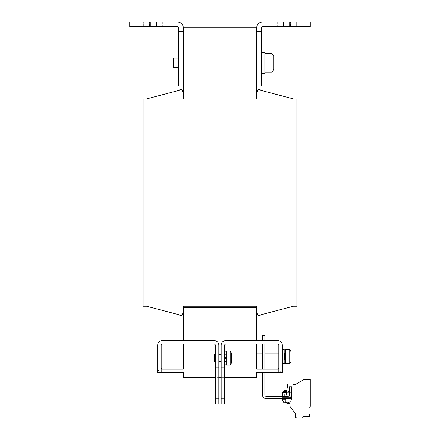 <?xml version="1.0" encoding="UTF-8"?>
<svg xmlns="http://www.w3.org/2000/svg" width="440" height="440" viewBox="0 0 440 440"><rect width="100%" height="100%" fill="white"/><g stroke="black" fill="none" stroke-linecap="round" stroke-linejoin="round"><path stroke-width="0.33" stroke-dasharray="2.2 1.65" d="M285.406 359.931A0.292 0.292 0 0 1 285.698 360.107L285.698 353.117L285.698 360.107A0.292 0.292 0 0 0 285.406 359.931L284.185 360.036L284.185 353.188L284.185 360.036L284.185 353.188L284.185 360.036L285.406 359.931L285.406 353.287A0.292 0.292 0 0 0 285.698 353.117A0.292 0.292 0 0 1 285.406 353.287L284.185 353.188L285.406 353.287L285.406 359.931M224.659 380.782L224.659 367.384L224.659 380.782M221.166 380.782L221.166 367.384L221.166 380.782M215.341 380.782L215.341 367.384L215.341 380.782M218.834 380.782L218.834 367.384L218.834 380.782M302.588 416.834L302.588 418L296.302 418L302.588 418L296.302 418L302.588 418L296.302 418L302.588 418L296.302 418L302.588 418L296.302 418L302.588 418L296.302 418L302.588 418L296.302 418L302.588 418L296.302 418L302.588 418L296.302 418L302.588 418L296.302 418L302.588 418L302.588 416.834L302.588 418L302.588 416.834L302.588 418L302.588 416.834L302.588 418L302.588 416.834L302.588 418L302.588 416.834L296.302 416.834L296.302 418L296.302 416.834L302.588 416.834L296.302 416.834L302.588 416.834L296.302 416.834L296.302 418L296.302 416.834L302.588 416.834L296.302 416.834L302.588 416.834L296.302 416.834L296.302 418L296.302 416.834L302.588 416.834L296.302 416.834L302.588 416.834L296.302 416.834L296.302 418L296.302 416.834L302.588 416.834L296.302 416.834L302.588 416.834L296.302 416.834L296.302 418L296.302 416.834L302.588 416.834M296.302 26.659L277.662 26.659L289.311 26.659L277.662 26.659L283.486 26.659L283.486 22L277.662 22L296.302 22L296.302 26.659L289.311 26.659L289.311 22L283.486 22L296.302 22L283.486 22L296.302 22L296.302 26.659L289.311 26.659L289.311 22L283.486 22L302.126 22L302.126 26.659L289.311 26.659L289.311 22L277.662 22L290.477 22L283.486 22L283.486 26.659L283.486 22L283.486 26.659L296.302 26.659L289.311 26.659L289.311 22L296.302 22L289.311 22L289.311 26.659L302.126 26.659L289.311 26.659L296.302 26.659L289.311 26.659L289.311 22L289.311 26.659L289.311 22L302.126 22L289.311 22L302.126 22L302.126 26.659L302.126 22L296.302 22L302.126 22L296.302 22L302.126 22L302.126 26.659L296.302 26.659L296.302 22L296.302 26.659M137.874 26.659L162.338 26.659L150.689 26.659L162.338 26.659L156.514 26.659L156.514 22L143.698 22L143.698 26.659L150.689 26.659L150.689 22L162.338 22L143.698 22L156.514 22L143.698 22L143.698 26.659L150.689 26.659L150.689 22L156.514 22L137.874 22L137.874 26.659L150.689 26.659L150.689 22L162.338 22L149.523 22L156.514 22L156.514 26.659L156.514 22L156.514 26.659L137.874 26.659L150.689 26.659L150.689 22L143.698 22L150.689 22L150.689 26.659L137.874 26.659L137.874 22L150.689 22L150.689 26.659L137.874 26.659L137.874 22L150.689 22L150.689 26.659L150.689 22L137.874 22L137.874 26.659M137.874 22L143.698 22L137.874 22M173.52 67.43L178.646 67.43L178.646 58.113L178.646 67.43L178.646 58.113L178.646 67.43L178.646 58.113L173.52 58.113L173.52 67.43L173.52 58.113L173.52 67.43L173.52 58.113L173.52 67.43L178.646 67.43L178.646 58.113L173.52 58.113M264.847 73.255L261.355 73.255L264.847 73.255L264.847 52.288L264.847 62.772L264.847 52.288L264.847 62.772L264.847 52.288L261.355 52.288L261.355 73.255L261.355 52.288L261.355 62.772L261.355 52.288L261.355 62.772L261.355 52.288L264.847 52.288M273.702 62.772L273.702 56.282A15.142 15.142 0 0 0 271.953 53.449L271.953 62.772L271.953 53.449L271.953 62.772L271.953 53.449L266.712 53.449L271.953 53.449L271.953 72.088L271.953 62.772L271.953 72.088L266.712 72.088L271.953 72.088L271.953 62.772L271.953 72.088A15.142 15.142 0 0 0 273.702 69.256L273.702 62.772M282.32 356.609L282.32 363.6L282.32 356.609M282.32 363.6L284.185 363.6L284.185 349.624L284.185 356.609L284.185 349.624L282.32 349.624M289.718 363.6L289.718 356.609L289.718 363.6A11.649 11.649 0 0 0 291.06 361.312L291.06 351.912A11.649 11.649 0 0 0 289.718 349.624L289.718 363.6L285.698 363.6L285.698 349.624L285.698 363.6L285.698 349.624L289.718 349.624L289.718 356.609L289.718 349.624M284.818 402.622L285.951 402.171L285.714 402.622L287.43 402.622L287.661 402.171L289.19 402.622L288.013 402.171L288.244 402.622L286.534 402.622L286.303 402.171L283.894 402.622L286.303 403.205L290.076 402.622L286.638 403.095M291.544 398.547L282.32 398.547L291.544 398.547M284.697 396.215L289.311 396.215L284.697 396.215M284.697 393.888L289.311 393.888L284.697 393.888M286.457 391.556L283.195 391.556M290.769 391.556L290.769 392.722L283.195 392.722L290.769 392.722M284.697 391.556L289.311 391.556L284.697 391.556M284.652 390.39L286.66 390.39M278.828 360.107L278.828 353.117L278.828 360.107L278.828 353.117L278.828 360.107L264.847 360.107L264.847 353.117L264.847 360.107M278.828 353.117L264.847 353.117M262.521 360.107L262.521 353.117L262.521 360.107L262.521 353.117L262.521 360.107L256.696 360.107L256.696 353.117L256.696 360.107M262.521 353.117L256.696 353.117M230.191 357.973L230.191 365.057L230.191 357.973M230.191 365.057L226.177 365.057L226.177 351.076L226.177 365.057L226.177 351.076L230.191 351.076L230.191 365.057A11.649 11.649 0 0 0 231.534 362.769L231.534 353.37A11.649 11.649 0 0 0 230.191 351.076M225.885 357.687L225.885 354.745L224.659 354.64L224.659 361.493L224.659 354.64L224.659 361.493L224.659 354.64L225.885 354.745L225.885 358.446M226.177 354.574L226.177 361.565L226.177 354.574L226.177 361.565L226.177 354.574L225.885 354.745L226.177 354.574M221.166 354.574L221.166 361.565L221.166 354.574L221.166 361.565L221.166 354.574L218.834 354.574L218.834 361.565L218.834 354.574M215.341 361.559L215.341 354.574L215.341 361.565L215.341 354.574L215.341 361.565L214.528 361.565L214.528 354.574L214.528 361.565L214.528 354.574L215.341 354.574M264.847 372.631L264.847 395.054A1.166 1.166 0 0 0 266.013 396.215L291.638 396.215L277.662 396.215L277.662 398.547L288.145 398.547A3.493 3.493 0 0 0 291.638 395.054A3.493 3.493 0 0 1 288.145 398.547L285.901 398.547L288.145 398.547A3.493 3.493 0 0 0 291.638 395.054A3.493 3.493 0 0 1 288.145 398.547L285.901 398.547L288.145 398.547A3.493 3.493 0 0 0 291.638 395.054A3.493 3.493 0 0 1 288.145 398.547L285.901 398.547L288.145 398.547A3.493 3.493 0 0 0 291.638 395.054A3.493 3.493 0 0 1 288.145 398.547L285.901 398.547L288.145 398.547A3.493 3.493 0 0 0 291.638 395.054A3.493 3.493 0 0 1 288.145 398.547L285.901 398.547L288.145 398.547A3.493 3.493 0 0 0 291.638 395.054A3.493 3.493 0 0 1 288.145 398.547L285.901 398.547L288.145 398.547A3.493 3.493 0 0 0 291.638 395.054A3.493 3.493 0 0 1 288.145 398.547L285.901 398.547L288.145 398.547A3.493 3.493 0 0 0 291.638 395.054A3.493 3.493 0 0 1 288.145 398.547L285.901 398.547L288.145 398.547A3.493 3.493 0 0 0 291.638 395.054A3.493 3.493 0 0 1 288.145 398.547L285.901 398.547L288.145 398.547A3.493 3.493 0 0 0 291.638 395.054A3.493 3.493 0 0 1 288.145 398.547L285.901 398.547L285.835 402.292L286.979 403.442L289.894 403.442L289.894 406.291L295.543 413.925L295.543 418L302.731 418L302.995 416.488L309.573 416.488L309.573 414.326L308.88 414.326L308.88 407.732L310.277 406.334L310.277 379.429L304.106 379.429L294.916 384.731L293.277 384.291A0.352 0.352 0 0 1 293.073 384.142A0.352 0.352 0 0 0 292.782 383.988L288.277 383.988A0.583 0.583 0 0 0 287.705 384.466L285.94 396.215L288.145 396.215A1.166 1.166 0 0 0 289.311 395.054L289.311 386.898L291.638 386.898L289.311 386.898L289.311 395.054L289.311 386.898L291.638 386.898L289.311 386.898L289.311 395.054L289.311 386.898L291.638 386.898L289.311 386.898L289.311 395.054L289.311 386.898L291.638 386.898L289.311 386.898L289.311 395.054L289.311 386.898L291.638 386.898L289.311 386.898L289.311 395.054L289.311 386.898L291.638 386.898L289.311 386.898L289.311 395.054L289.311 386.898L291.638 386.898L289.311 386.898L289.311 395.054L289.311 386.898L291.638 386.898L289.311 386.898L289.311 395.054L289.311 386.898L291.638 386.898L289.311 386.898L289.311 395.054L289.311 386.898L291.638 386.898L289.311 386.898L289.311 395.054L289.311 386.898L291.638 386.898L291.638 395.054A3.493 3.493 0 0 1 288.145 398.547L285.901 398.547L285.835 402.292L286.979 403.442L289.894 403.442L289.894 406.291L295.543 413.925L295.543 418L302.731 418L302.995 416.488L309.573 416.488L309.573 414.326L308.88 414.326L308.88 407.732L310.277 406.334L310.277 379.429L304.106 379.429L294.916 384.731L293.277 384.291A0.352 0.352 0 0 1 293.073 384.142A0.352 0.352 0 0 0 292.782 383.988L288.277 383.988A0.583 0.583 0 0 0 287.705 384.466L285.94 396.215L288.145 396.215A1.166 1.166 0 0 0 289.311 395.054A1.166 1.166 0 0 1 288.145 396.215A1.166 1.166 0 0 0 289.311 395.054A1.166 1.166 0 0 1 288.145 396.215L285.94 396.215L285.978 394.279L285.94 396.215L288.145 396.215A1.166 1.166 0 0 0 289.311 395.054A1.166 1.166 0 0 1 288.145 396.215L285.94 396.215L285.978 394.279L285.94 396.215L288.145 396.215A1.166 1.166 0 0 0 289.311 395.054A1.166 1.166 0 0 1 288.145 396.215L285.94 396.215L285.978 394.279L285.94 396.215L288.145 396.215A1.166 1.166 0 0 0 289.311 395.054A1.166 1.166 0 0 1 288.145 396.215L285.94 396.215L285.978 394.279L285.94 396.215L288.145 396.215A1.166 1.166 0 0 0 289.311 395.054A1.166 1.166 0 0 1 288.145 396.215L285.94 396.215L285.978 394.279L285.94 396.215L288.145 396.215A1.166 1.166 0 0 0 289.311 395.054A1.166 1.166 0 0 1 288.145 396.215L285.94 396.215L288.145 396.215A1.166 1.166 0 0 0 289.311 395.054A1.166 1.166 0 0 1 288.145 396.215L285.94 396.215L285.978 394.279L285.94 396.215L288.145 396.215A1.166 1.166 0 0 0 289.311 395.054A1.166 1.166 0 0 1 288.145 396.215L285.94 396.215L285.978 394.279L285.94 396.215L288.145 396.215A1.166 1.166 0 0 0 289.311 395.054A1.166 1.166 0 0 1 288.145 396.215L285.94 396.215L285.978 394.279L285.94 396.215L288.145 396.215L277.662 396.215L277.662 398.547L291.638 398.547L266.013 398.547A3.493 3.493 0 0 1 262.521 395.054L262.521 372.631L264.847 372.631L262.521 372.631M310.277 402.072L310.277 396.831L310.277 402.072L310.277 396.831L310.277 402.072L310.277 396.831L310.277 402.072L310.277 396.831L310.277 402.072L310.277 396.831L310.277 402.072L310.277 396.831L310.277 402.072L310.277 396.831L310.277 402.072L310.277 396.831L310.277 402.072L310.277 396.831L310.277 402.072L309.111 402.072L309.111 396.831L310.277 396.831L309.111 396.831L309.111 402.072L310.277 402.072L309.111 402.072L309.111 396.831L310.277 396.831L309.111 396.831L309.111 402.072L310.277 402.072L309.111 402.072L309.111 396.831L310.277 396.831L309.111 396.831L309.111 402.072L310.277 402.072L309.111 402.072L309.111 396.831L310.277 396.831L309.111 396.831L309.111 402.072L310.277 402.072L309.111 402.072L309.111 396.831L310.277 396.831L309.111 396.831L309.111 402.072L310.277 402.072L309.111 402.072L309.111 396.831L310.277 396.831L309.111 396.831L309.111 402.072L310.277 402.072L309.111 402.072L309.111 396.831L310.277 396.831L309.111 396.831L309.111 402.072L310.277 402.072L309.111 402.072L309.111 396.831L310.277 396.831L309.111 396.831L309.111 402.072L310.277 402.072L309.111 402.072L309.111 396.831L310.277 396.831L309.111 396.831L309.111 402.072L310.277 402.072M285.901 398.547L285.835 402.292L285.901 398.547L285.835 402.292L285.901 398.547L285.835 402.292L285.901 398.547L285.835 402.292L285.901 398.547L285.835 402.292L285.901 398.547L285.835 402.292L285.901 398.547L285.835 402.292L285.901 398.547L285.835 402.292L285.901 398.547L285.835 402.292L286.979 403.442L289.894 403.442L289.894 406.291L295.543 413.925L295.543 418L302.731 418L302.995 416.488L309.573 416.488L309.573 414.326L308.88 414.326L308.88 407.732L310.277 406.334L310.277 379.429L304.106 379.429L294.916 384.731L293.277 384.291A0.352 0.352 0 0 1 293.073 384.142A0.352 0.352 0 0 0 292.782 383.988L288.277 383.988A0.583 0.583 0 0 0 287.705 384.466L285.94 396.215M308.88 414.326L308.88 407.732L308.88 414.326L308.88 407.732L308.88 414.326L308.88 407.732L308.88 414.326L309.573 414.326L308.88 414.326L309.573 414.326L308.88 414.326L309.573 414.326L308.88 414.326L309.573 414.326L308.88 414.326L309.573 414.326L308.88 414.326L309.573 414.326L308.88 414.326L309.573 414.326L308.88 414.326L309.573 414.326L309.573 416.488L309.573 414.326L309.573 416.488L309.573 414.326L309.573 416.488L309.573 414.326L309.573 416.488L309.573 414.326L309.573 416.488L309.573 414.326L309.573 416.488L309.573 414.326L309.573 416.488L309.573 414.326L309.573 416.488L302.995 416.488L309.573 416.488L302.995 416.488L309.573 416.488L302.995 416.488L309.573 416.488L302.995 416.488L309.573 416.488L302.995 416.488L309.573 416.488L302.995 416.488L309.573 416.488L302.995 416.488L309.573 416.488L302.995 416.488L302.731 418L302.995 416.488L302.731 418L302.995 416.488L302.731 418L302.995 416.488L302.731 418L302.995 416.488L302.731 418L302.995 416.488L302.731 418L302.995 416.488L302.731 418L302.995 416.488L302.731 418L295.543 418L302.731 418L295.543 418L302.731 418L295.543 418L302.731 418L295.543 418L302.731 418L295.543 418L302.731 418L295.543 418L302.731 418L295.543 418L302.731 418L295.543 418L295.543 413.925L295.543 418L295.543 413.925L295.543 418L295.543 413.925L295.543 418L295.543 413.925L295.543 418L295.543 413.925L295.543 418L295.543 413.925L295.543 418L295.543 413.925L295.543 418L295.543 413.925L289.894 406.291L295.543 413.925L289.894 406.291L295.543 413.925L289.894 406.291L295.543 413.925L289.894 406.291L295.543 413.925L289.894 406.291L295.543 413.925L289.894 406.291L295.543 413.925L289.894 406.291L295.543 413.925L289.894 406.291L289.894 403.442L289.894 406.291L289.894 403.442L289.894 406.291L289.894 403.442L289.894 406.291L289.894 403.442L289.894 406.291L289.894 403.442L289.894 406.291L289.894 403.442L289.894 406.291L289.894 403.442L289.894 406.291L289.894 403.442L286.979 403.442L289.894 403.442L286.979 403.442L289.894 403.442L286.979 403.442L289.894 403.442L286.979 403.442L289.894 403.442L286.979 403.442L289.894 403.442L286.979 403.442L289.894 403.442L286.979 403.442L289.894 403.442L286.979 403.442L285.835 402.292L286.979 403.442L285.835 402.292L286.979 403.442L285.835 402.292L286.979 403.442L285.835 402.292L286.979 403.442L285.835 402.292L286.979 403.442L285.835 402.292L286.979 403.442L285.835 402.292L286.979 403.442L285.835 402.292L286.979 403.442L289.894 403.442L289.894 406.291L295.543 413.925L295.543 418L302.731 418L302.995 416.488L309.573 416.488L309.573 414.326L308.88 414.326L308.88 407.732L310.277 406.334L310.277 379.429L304.106 379.429L294.916 384.731L293.277 384.291A0.352 0.352 0 0 1 293.073 384.142A0.352 0.352 0 0 0 292.782 383.988L288.277 383.988A0.583 0.583 0 0 0 287.705 384.466L285.978 394.279L287.705 384.466A0.583 0.583 0 0 1 288.277 383.988A0.583 0.583 0 0 0 287.705 384.466A0.583 0.583 0 0 1 288.277 383.988A0.583 0.583 0 0 0 287.705 384.466A0.583 0.583 0 0 1 288.277 383.988A0.583 0.583 0 0 0 287.705 384.466A0.583 0.583 0 0 1 288.277 383.988A0.583 0.583 0 0 0 287.705 384.466A0.583 0.583 0 0 1 288.277 383.988A0.583 0.583 0 0 0 287.705 384.466A0.583 0.583 0 0 1 288.277 383.988A0.583 0.583 0 0 0 287.705 384.466A0.583 0.583 0 0 1 288.277 383.988A0.583 0.583 0 0 0 287.705 384.466A0.583 0.583 0 0 1 288.277 383.988L292.782 383.988L288.277 383.988M308.88 407.732L310.277 406.334L308.88 407.732L310.277 406.334L308.88 407.732L310.277 406.334L308.88 407.732L310.277 406.334L308.88 407.732L310.277 406.334L308.88 407.732L310.277 406.334L308.88 407.732L310.277 406.334L308.88 407.732L310.277 406.334L310.277 379.429L304.106 379.429L294.916 384.731L293.277 384.291A0.352 0.352 0 0 1 293.073 384.142A0.352 0.352 0 0 0 292.782 383.988A0.352 0.352 0 0 1 293.073 384.142A0.352 0.352 0 0 0 292.782 383.988A0.352 0.352 0 0 1 293.073 384.142A0.352 0.352 0 0 0 292.782 383.988A0.352 0.352 0 0 1 293.073 384.142A0.352 0.352 0 0 0 292.782 383.988A0.352 0.352 0 0 1 293.073 384.142A0.352 0.352 0 0 0 292.782 383.988A0.352 0.352 0 0 1 293.073 384.142A0.352 0.352 0 0 0 292.782 383.988A0.352 0.352 0 0 1 293.073 384.142A0.352 0.352 0 0 0 292.782 383.988A0.352 0.352 0 0 1 293.073 384.142A0.352 0.352 0 0 0 292.782 383.988M293.277 384.291L294.916 384.731L293.277 384.291L294.916 384.731L293.277 384.291L294.916 384.731L293.277 384.291L294.916 384.731L293.277 384.291L294.916 384.731L293.277 384.291L294.916 384.731L293.277 384.291L294.916 384.731L304.106 379.429L294.916 384.731L304.106 379.429L294.916 384.731L304.106 379.429L294.916 384.731L304.106 379.429L294.916 384.731L304.106 379.429L294.916 384.731L304.106 379.429L294.916 384.731L304.106 379.429L310.277 379.429L304.106 379.429L310.277 379.429L304.106 379.429L310.277 379.429L304.106 379.429L310.277 379.429L304.106 379.429L310.277 379.429L304.106 379.429L310.277 379.429L304.106 379.429L310.277 379.429L310.277 406.334L310.277 379.429L310.277 406.334L310.277 379.429L310.277 406.334L310.277 379.429L310.277 406.334L310.277 379.429L310.277 406.334L310.277 379.429L310.277 406.334L310.277 379.429L310.277 406.334L310.277 379.429L304.106 379.429L294.916 384.731L293.277 384.291A0.352 0.352 0 0 1 293.073 384.142A0.352 0.352 0 0 0 293.277 384.291A0.352 0.352 0 0 1 293.073 384.142A0.352 0.352 0 0 0 293.277 384.291A0.352 0.352 0 0 1 293.073 384.142M284.185 349.74L284.185 363.484L284.185 356.989L284.185 360.514L284.185 356.989L285.698 356.989L285.698 363.484L285.698 349.74L285.698 356.235L284.185 356.235L285.698 356.235L285.351 356.235L285.698 356.235L285.698 349.74L285.698 363.484L285.698 352.709L285.698 360.514L285.698 356.989L284.185 356.989L284.185 349.74L284.185 356.235L284.532 356.235L284.185 356.235L284.185 349.74L285.698 349.74M284.185 360.514L284.185 352.709L284.185 360.514L284.532 360.162L284.532 353.056L284.532 356.235L285.351 356.235L284.532 356.235L284.532 353.056L284.185 352.709L285.351 353.056L285.351 356.235L285.351 353.056L285.698 352.709L284.532 353.056L284.532 360.162L285.351 360.162L285.351 353.056L285.351 360.162L285.698 360.514L285.351 360.162L284.185 360.514M285.351 356.989L284.532 356.989L285.698 356.989L285.351 356.989L285.351 360.162L285.351 356.989M183.304 93.06L181.907 89.562L183.304 93.06L183.304 98.885L256.696 98.885L183.304 98.885L256.696 98.885L183.304 98.885L256.696 98.885L183.304 98.885L256.696 98.885L256.696 93.06L258.093 89.562L260.189 89.562L260.189 90.145L260.189 89.562L258.093 89.562L256.696 93.06L256.696 98.885L183.304 98.885L183.304 93.06L181.907 89.562L179.812 89.562L179.812 90.145L146.614 98.885L143.121 98.885L143.121 306.229L146.614 306.229L179.812 314.969L179.812 315.552L181.907 315.552L183.304 312.054L183.304 306.229L256.696 306.229L256.696 312.054L256.696 307.395L256.696 312.054L258.093 315.552L260.189 315.552L260.189 314.969L293.387 306.229L296.879 306.229L296.879 98.885L293.387 98.885L260.189 90.145L260.189 89.562L258.093 89.562L256.696 93.06L256.696 98.885L183.304 98.885L183.304 93.06L181.907 89.562L179.812 89.562L179.812 90.145L146.614 98.885L143.121 98.885L143.121 306.229L146.614 306.229L179.812 314.969L179.812 315.552L181.907 315.552L183.304 312.054L183.304 306.229L256.696 306.229L256.696 312.054L258.093 315.552L260.189 315.552L260.189 314.969L293.387 306.229L296.879 306.229L296.879 98.885L293.387 98.885L260.189 90.145L260.189 89.562L258.093 89.562L256.696 93.06L256.696 98.885L183.304 98.885L183.304 93.06L181.907 89.562L179.812 89.562L179.812 90.145L146.614 98.885L143.121 98.885L143.121 306.229L146.614 306.229L179.812 314.969L179.812 315.552L181.907 315.552L183.304 312.054L183.304 306.229L183.304 312.054L183.304 306.229L183.304 307.395L183.304 306.229L183.304 307.395L183.304 306.229L256.696 306.229L256.696 312.054L258.093 315.552L260.189 315.552L260.189 314.969L293.387 306.229L296.879 306.229L296.879 98.885L293.387 98.885L260.189 90.145L260.189 89.562L258.093 89.562L256.696 93.06L256.696 98.885L256.696 93.06L256.696 98.885L256.696 97.719L256.696 98.885L256.696 97.719L256.696 98.885L183.304 98.885L183.304 27.825L183.304 86.07L183.304 27.825L256.696 27.825L256.696 86.07L256.696 27.825L256.696 86.07L261.355 86.07L261.355 31.334L256.696 31.334M183.304 307.395L183.304 306.229L256.696 306.229L256.696 312.054L256.696 307.395L183.304 307.395L183.304 306.229L256.696 306.229L256.696 307.395L183.304 307.395L183.304 312.054L183.304 307.395L256.696 307.395L183.304 307.395M256.696 306.229L183.304 306.229L256.696 306.229M256.696 340.593L225.825 340.593L256.696 340.593L256.696 312.054L258.093 315.552L260.189 315.552L260.189 314.969L260.189 315.552L258.093 315.552L256.696 312.054M183.304 340.593L214.176 340.593A4.659 4.659 0 0 1 218.834 345.252A4.659 4.659 0 0 0 214.176 340.593L183.304 340.593L183.304 312.054L181.907 315.552L183.304 312.054M146.614 98.885L143.121 98.885L143.121 306.229L146.614 306.229L143.121 306.229L143.121 98.885L146.614 98.885M179.812 314.969L179.812 315.552L181.907 315.552L179.812 315.552L179.812 314.969M293.387 306.229L296.879 306.229L296.879 98.885L293.387 98.885L296.879 98.885L296.879 306.229L293.387 306.229M181.907 89.562L179.812 89.562L179.812 90.145L179.812 89.562L181.907 89.562M278.828 372.482A4.659 4.659 0 0 0 282.32 367.966L282.32 372.631L282.32 367.966A4.659 4.659 0 0 1 277.662 372.631L256.696 372.631L256.696 377.289L224.659 377.289L224.659 345.252A1.166 1.166 0 0 1 225.825 344.091A1.166 1.166 0 0 0 224.659 345.252L224.659 377.289L221.166 377.289L221.166 345.252A4.659 4.659 0 0 1 225.825 340.593A4.659 4.659 0 0 0 221.166 345.252L221.166 377.289L218.834 377.289L218.834 345.252L218.834 377.289L183.304 377.289L183.304 372.631L162.338 372.631A4.659 4.659 0 0 1 157.68 367.966A4.659 4.659 0 0 0 161.172 372.482M256.696 344.091L225.825 344.091L256.696 344.091L256.696 369.132L277.662 369.132A1.166 1.166 0 0 0 278.828 367.966L278.828 345.252A1.166 1.166 0 0 0 277.662 344.091L225.825 344.091A1.166 1.166 0 0 0 224.659 345.252L224.659 398.255L224.659 377.289L221.166 377.289L221.166 398.255L221.166 377.289M161.172 367.966L161.172 366.806L161.172 367.966A1.166 1.166 0 0 0 162.338 369.132L183.304 369.132L183.304 344.091L214.176 344.091L183.304 344.091M218.834 377.289L218.834 345.252A4.659 4.659 0 0 0 214.176 340.593L162.338 340.593A4.659 4.659 0 0 0 157.68 345.252L157.68 372.631L161.172 372.631L157.68 372.631L157.68 366.806L161.172 366.806L157.68 366.806L157.68 367.966L157.68 366.806L161.172 366.806L157.68 366.806L157.68 372.631L161.172 372.631L161.172 345.252A1.166 1.166 0 0 1 162.338 344.091L214.176 344.091A1.166 1.166 0 0 1 215.341 345.252A1.166 1.166 0 0 0 214.176 344.091A1.166 1.166 0 0 1 215.341 345.252L215.341 398.255L218.834 398.255L218.834 377.289L215.341 377.289L215.341 398.255L215.341 377.289M221.166 398.255L224.659 398.255L221.166 398.255L221.166 404.08L224.659 404.08L224.659 398.255L224.659 404.08L224.659 398.255L221.166 398.255L221.166 404.08L221.166 345.252A4.659 4.659 0 0 1 225.825 340.593L277.662 340.593A4.659 4.659 0 0 1 282.32 345.252L282.32 372.631L278.828 372.631L278.828 367.966M224.659 377.289L224.659 398.255M218.834 398.255L218.834 404.08L218.834 398.255L215.341 398.255L215.341 404.08L218.834 404.08L218.834 398.255L215.341 398.255L215.341 404.08L215.341 398.255M224.659 351.197L224.659 364.942L224.659 351.197L224.659 364.942L224.659 351.197L226.177 351.197L226.177 357.687L224.659 357.687M278.828 372.631L282.32 372.631L278.828 372.631M278.828 366.806L282.32 366.806L278.828 366.806M264.847 369.132L262.521 369.132L264.847 369.132L264.847 344.091L262.521 344.091L264.847 344.091M264.847 340.593L262.521 340.593L264.847 340.593L264.847 335.643L262.521 335.643L262.521 340.593M224.659 404.08L221.166 404.08L224.659 404.08M218.834 404.08L215.341 404.08L218.834 404.08M218.834 361.565L221.166 361.565M224.659 358.446L226.177 358.446L224.659 358.446L226.177 358.446L226.177 361.972L226.177 354.167L226.177 364.942L226.177 357.687M226.177 358.446L226.177 351.197M262.521 344.091L262.521 369.132M282.32 396.215L282.32 397.381L291.638 397.381L291.638 394.004L291.638 397.381L291.638 394.004L291.638 397.381L282.32 397.381L291.638 397.381L282.32 397.381L282.32 393.888L291.638 394.004L291.638 392.722L291.638 394.004L291.638 392.722L282.32 392.722L282.32 394.004L291.638 394.004L282.32 394.004L282.32 392.722L282.32 393.888L291.638 393.888L291.638 392.722L286.248 392.722M285.951 402.171L285.951 403.068M285.714 402.622L285.714 403.046M287.425 403.046L287.408 402.622M287.661 402.171L287.661 403.205M289.713 402.622L288.794 402.622M289.146 402.622L290.065 402.622L291.638 399.713L282.32 399.713M288.013 402.171L288.013 403.205M288.228 402.622L288.244 403.046M286.534 403.046L286.555 402.622M286.303 402.171L286.303 403.09M284.245 402.622L285.17 402.622M291.638 396.215L291.638 398.547L291.638 396.215M256.696 97.719L183.304 97.719L256.696 97.719M256.696 93.06L256.696 86.07M264.847 62.772L264.847 53.449L264.847 62.772M256.696 27.825A5.825 5.825 0 0 1 262.521 22L310.277 22L310.277 26.659L262.521 26.659A1.166 1.166 0 0 0 261.355 27.825L261.355 31.334M183.304 27.825A5.825 5.825 0 0 0 177.48 22L129.723 22L129.723 26.659L177.48 26.659A1.166 1.166 0 0 1 178.646 27.825L178.646 31.334L183.304 31.334M183.304 86.07L178.646 86.07L178.646 31.334M225.885 361.389L224.659 361.493L225.885 361.389M290.477 26.659L290.477 22L290.477 26.659M143.698 26.659L143.698 22L143.698 26.659M149.523 26.659L149.523 22L149.523 26.659M285.879 399.713L291.638 399.713L291.638 398.547M284.532 356.989L284.532 360.162L284.532 356.989M225.825 358.446L225.825 354.514L225.825 357.687L225.825 354.514L226.177 354.167L225.825 354.514L225.825 361.62L226.177 361.972L225.825 361.62L225.825 358.446M225.011 358.446L225.011 354.514L225.011 357.687L225.011 354.514L225.825 354.514L224.659 354.167L225.011 354.514L225.011 361.62L225.825 361.62L224.659 361.972L225.011 361.62L225.011 358.446M286.022 394.004L282.32 394.004M221.166 367.384L224.659 367.384L221.166 367.384M218.834 367.384L215.341 367.384L218.834 367.384M264.847 72.088L266.712 72.088L264.847 72.088M273.702 56.282A15.142 15.142 0 0 0 271.953 53.449M284.768 402.622L286.979 401.594L289.19 402.622M284.652 396.215L284.652 393.888M284.185 363.484L285.698 363.484M224.659 364.942L226.177 364.942M289.311 391.556L289.311 390.39M289.311 396.215L289.311 393.888M264.847 53.449L266.712 53.449L264.847 53.449M271.953 72.088A15.142 15.142 0 0 0 273.702 69.256M162.338 22L162.338 26.659L162.338 22M156.514 22L156.514 26.659L156.514 22M277.662 22L277.662 26.659L277.662 22M283.486 22L283.486 26.659L283.486 22M218.834 394.18L215.341 394.18L218.834 394.18M221.166 394.18L224.659 394.18L221.166 394.18"/><path stroke-width="0.66" d="M178.646 58.113L173.52 58.113L173.52 67.43L178.646 67.43M261.355 52.288L264.847 52.288L264.847 73.255L261.355 73.255M271.953 53.449A15.142 15.142 0 0 1 273.702 56.282L273.702 69.256A15.142 15.142 0 0 1 271.953 72.088L271.953 53.449L264.847 53.449M271.953 72.088L264.847 72.088M282.32 349.624L284.185 349.624L284.185 363.6L282.32 363.6M289.718 349.624A11.649 11.649 0 0 1 291.06 351.912L291.06 361.312A11.649 11.649 0 0 1 289.718 363.6L289.718 349.624L285.698 349.624L285.698 363.6L289.718 363.6M285.879 399.713L282.32 399.713L283.882 402.622L286.638 403.095M286.457 391.556L283.195 391.556L283.195 392.722M286.66 390.39L284.652 390.39L284.652 391.556M278.828 360.107L264.847 360.107M278.828 353.117L264.847 353.117M262.521 360.107L256.696 360.107M262.521 353.117L256.696 353.117M230.191 357.973L230.191 351.076L226.177 351.076L226.177 365.057L230.191 365.057L230.191 357.973M230.191 351.076A11.649 11.649 0 0 1 231.534 353.37L231.534 362.769A11.649 11.649 0 0 1 230.191 365.057L230.191 365.057M215.341 361.565L214.528 361.565L214.528 354.574L215.341 354.574M285.901 398.547L285.835 402.292L286.979 403.442L289.894 403.442L289.894 406.291L295.543 413.925L295.543 418L302.731 418L302.995 416.488L309.573 416.488L309.573 414.326L308.88 414.326L308.88 407.732L310.277 406.334L310.277 379.429L304.106 379.429L294.916 384.731L293.277 384.291A0.352 0.352 0 0 1 293.073 384.142A0.352 0.352 0 0 0 292.782 383.988L288.277 383.988A0.583 0.583 0 0 0 287.705 384.466L285.94 396.215M256.696 93.06L256.696 27.825L183.304 27.825L183.304 93.06L181.907 89.562L179.812 89.562L179.812 90.145L146.614 98.885L143.121 98.885L143.121 306.229L146.614 306.229L179.812 314.969L179.812 315.552L181.907 315.552L183.304 312.054L183.304 306.229L256.696 306.229L256.696 312.054L258.093 315.552L260.189 315.552L260.189 314.969L293.387 306.229L296.879 306.229L296.879 98.885L293.387 98.885L260.189 90.145L260.189 89.562L258.093 89.562L256.696 93.06L256.696 98.885L183.304 98.885L183.304 93.06M183.304 307.395L256.696 307.395L183.304 307.395M179.812 90.145L146.614 98.885L179.812 90.145M146.614 306.229L179.812 314.969L146.614 306.229M260.189 314.969L293.387 306.229L260.189 314.969M293.387 98.885L260.189 90.145L293.387 98.885M256.696 312.054L256.696 340.593M183.304 312.054L183.304 340.593M278.828 372.482A4.659 4.659 0 0 1 277.662 372.631L256.696 372.631L256.696 377.289L224.659 377.289M256.696 344.091L256.696 369.132L277.662 369.132A1.166 1.166 0 0 0 278.828 367.966M221.166 377.289L218.834 377.289M183.304 344.091L183.304 369.132L162.338 369.132A1.166 1.166 0 0 1 161.172 367.966M161.172 372.482A4.659 4.659 0 0 0 162.338 372.631L183.304 372.631L183.304 377.289L215.341 377.289M218.834 398.255L218.834 345.252A4.659 4.659 0 0 0 214.176 340.593L162.338 340.593A4.659 4.659 0 0 0 157.68 345.252L157.68 372.631L161.172 372.631L161.172 345.252A1.166 1.166 0 0 1 162.338 344.091L214.176 344.091A1.166 1.166 0 0 1 215.341 345.252L215.341 398.255L218.834 398.255L218.834 404.08L215.341 404.08L215.341 398.255M282.32 345.252L282.32 372.631L278.828 372.631L278.828 345.252A1.166 1.166 0 0 0 277.662 344.091L225.825 344.091A1.166 1.166 0 0 0 224.659 345.252L224.659 404.08L221.166 404.08L221.166 345.252A4.659 4.659 0 0 1 225.825 340.593L277.662 340.593A4.659 4.659 0 0 1 282.32 345.252M221.166 398.255L224.659 398.255M224.659 358.446L226.177 358.446M226.177 357.687L224.659 357.687M262.521 340.593L262.521 335.643L264.847 335.643L264.847 340.593M264.847 369.132L264.847 344.091M262.521 369.132L262.521 344.091M286.248 392.722L282.32 392.722L282.32 396.215M308.88 414.326L308.88 407.732M292.782 383.988L288.277 383.988M262.521 372.631L262.521 395.054A3.493 3.493 0 0 0 266.013 398.547L288.145 398.547A3.493 3.493 0 0 0 291.638 395.054L291.638 386.898L289.311 386.898L289.311 395.054A1.166 1.166 0 0 1 288.145 396.215L266.013 396.215A1.166 1.166 0 0 1 264.847 395.054L264.847 372.631M256.696 86.07L261.355 86.07L261.355 27.825A1.166 1.166 0 0 1 262.521 26.659L310.277 26.659L310.277 22L262.521 22A5.825 5.825 0 0 0 256.696 27.825M256.696 31.334L261.355 31.334M183.304 31.334L178.646 31.334L178.646 27.825A1.166 1.166 0 0 0 177.48 26.659L129.723 26.659L129.723 22L177.48 22A5.825 5.825 0 0 1 183.304 27.825M178.646 31.334L178.646 86.07L183.304 86.07M225.885 358.446L225.885 357.687M282.32 394.004L286.022 394.004M282.32 399.713L282.32 398.547M221.166 354.574L218.834 354.574M221.166 361.565L218.834 361.565M224.659 364.942L226.177 364.942M224.659 351.197L226.177 351.197M285.698 349.74L284.185 349.74M285.698 363.484L284.185 363.484"/></g></svg>
